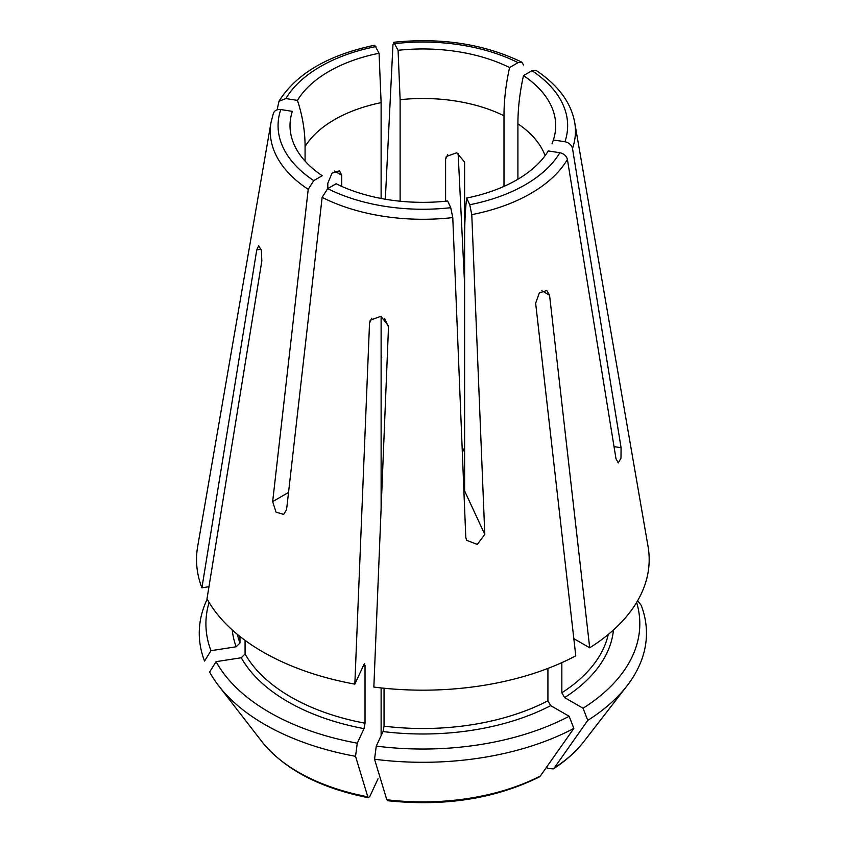 <?xml version="1.0" encoding="UTF-8"?>
<svg xmlns="http://www.w3.org/2000/svg" width="845" height="845" viewBox="0 0 845 845"><rect width="100%" height="100%" fill="white"/><g stroke="black" fill="none" stroke-linecap="round" stroke-linejoin="round"><path stroke-width="1.27" d="M452.772 217.577L450.744 207.69L447.639 201.004A132.845 76.694 0 0 1 336.141 183.756L327.67 188.646L322.146 197.371A152.596 88.102 0 0 0 452.772 217.577L465.785 537.367L466.577 540.282L477.298 544.433L484.798 534.42L464.613 490.934L464.613 162.092L456.775 152.765L446.266 156.494L445.6 159.156L447.692 154.635M445.6 201.216L445.6 159.156M341.729 186.386L341.729 175.221L334.493 171.049M327.807 188.562L327.807 183.259L332 173.183L339.458 170.817L341.729 175.221M305.077 161.11L305.077 146.544C305.077 131.239 302.531 115.849 297.451 100.375L285.863 98.58L278.945 101.284L277.139 109.818M381.116 198.459L381.116 102.646A124.965 72.152 0 0 0 305.077 146.544M381.76 357.53L381.116 354.921M400.118 201.216L400.118 99.699L398.079 50.309L393.791 42.324L392.957 44.796L385.331 199.219M503.99 186.386L503.99 115.765A124.965 72.152 0 0 0 400.118 99.699M517.911 179.235L517.911 123.803C517.911 108.498 519.77 92.422 523.488 75.585L531.97 70.695L536.015 70.441M381.116 735.689L381.116 687.936M381.116 508.458L381.116 316.357M371.758 318.248L369.529 323.065L370.3 320.192L380.894 316.283L388.542 326.001L373.849 687.069A226.323 130.669 0 0 0 575.783 655.836L535.645 303.249L539.332 292.888L546.831 290.553L549.556 295.211L589.704 647.798L573.829 638.64M384.042 688.242L384.042 726.161L383.028 731.569L376.268 746.114L374.546 759.243A365583.018 77257.156 98.8 0 0 386.809 799.74L387.528 800.68M261.063 249.254L256.753 249.919L201.913 587.814L208.958 586.715M237.445 634.437A186.956 107.938 0 0 0 239.969 642.982L239.969 636.486M239.969 642.982L236.167 646.784L210.975 650.682L204.543 661.086A223.598 129.095 0 0 1 207.194 599.116M374.757 45.271L379.067 53.246L381.116 102.646M464.613 447.607L462.701 451.726M458.127 153.315L464.613 284.649M637.648 600.689L641.186 605.305A223.598 129.095 0 0 1 626.979 685.897A223.598 129.095 0 0 1 587.771 720.373A364832.436 210637.121 60 0 1 554.278 767.947L553.306 768.887L548.247 768.485L546.398 767.418M484.798 534.42L471.774 214.641L469.757 204.743L466.651 198.057C465.289 209.813 464.613 223.344 464.613 238.649M561.84 662.638L561.84 692.773L564.618 697.6L583.071 708.247L587.771 720.373M376.268 746.114A216.943 125.25 0 0 0 569.15 716.275L573.861 728.411A364832.436 210637.121 60 0 1 540.356 775.985L539.11 777.073C494.79 798.863 444.28 806.721 387.57 800.701M384.042 726.161A186.956 107.938 0 0 0 547.919 700.811L550.708 705.628L569.15 716.275M547.919 700.811L547.919 668.416M245.071 640.362L245.071 653.956L241.258 657.759L216.066 661.656A216.943 125.25 0 0 0 357.266 743.178L355.544 756.307A365583.018 77257.156 98.8 0 0 367.797 796.803L368.494 797.733L370.015 796.053L378.042 778.741M245.071 653.956A186.956 107.938 0 0 0 365.029 723.214L364.015 728.633L357.266 743.178M365.029 723.214L365.029 665.374L364.015 664.36L364.617 663.726M209.095 602.422A216.943 125.25 0 0 0 210.975 650.682M216.066 661.656L209.634 672.06A223.598 129.095 0 0 0 218.739 685.897A223.598 129.095 0 0 0 355.544 756.307M374.546 759.243A223.598 129.095 0 0 0 573.861 728.411M583.071 708.247A216.943 125.25 0 0 0 636.634 602.422M273.22 113.917C274.16 110.684 276.674 109.227 280.772 109.554L292.349 111.35A132.845 76.694 0 0 0 292.877 141.474A132.845 76.694 0 0 0 322.23 175.718L313.748 180.608L308.224 189.333A2881576.296 1663686.848 120 0 0 272.66 501.603L276.051 512.154L283.677 514.415L286.582 509.641A2881576.296 1663686.848 120 0 1 322.146 197.371M379.067 53.246A132.845 76.694 0 0 0 297.451 100.375M523.583 65.002L521.84 62.255L518.059 62.657L509.577 67.558A132.845 76.694 0 0 0 398.079 50.309M509.577 67.558C505.859 84.394 503.99 100.46 503.99 115.765M614.03 446.614L621.075 447.713L572.498 148.456C571.558 144.928 569.044 142.699 564.946 141.749L553.369 139.964A132.845 76.694 0 0 0 523.488 75.585M553.369 139.964L552.017 143.861M466.651 198.057A132.845 76.694 0 0 0 548.278 150.938L559.855 152.723C563.953 153.674 566.467 155.902 567.407 159.43L615.984 458.687L618.255 462.912L620.99 458.17L621.075 447.713M589.704 647.798A226.323 130.669 0 0 0 648.062 546.525L574.695 122.43C571.03 102.53 558.165 85.197 536.11 70.42M256.753 249.919L258.707 245.737L261.358 250.49L261.844 260.894L207.004 598.788A226.323 130.669 0 0 0 354.837 684.133L364.015 664.36M273.421 113.145L271.023 122.43L197.656 546.525A226.323 130.669 0 0 0 201.913 587.814M369.529 323.065L354.837 684.133M545.11 155.67A124.965 72.152 0 0 0 517.911 123.803M388.499 326.941L384.486 318.28M541.825 290.743L549.556 295.211M383.028 731.569A190.896 110.209 0 0 0 550.708 705.628M564.618 697.6A190.896 110.209 0 0 0 613.459 629.969M561.84 692.773A186.956 107.938 0 0 0 608.273 634.437M241.258 657.759A190.896 110.209 0 0 0 364.015 728.633M363.667 665.11A186.956 107.938 0 0 0 365.029 665.374M232.269 629.969A190.896 110.209 0 0 0 236.167 646.784M554.278 767.947A176.288 101.78 0 0 0 583.789 741.667L626.979 685.897M280.772 109.554A144.801 83.602 0 0 0 313.748 180.608M386.809 799.74A176.288 101.78 0 0 0 540.356 775.985M368.441 797.743C319.906 788.036 284.406 769.351 261.929 741.667A176.288 101.78 0 0 0 367.797 796.803M375.962 46.559A144.801 83.602 0 0 0 285.863 98.58M518.059 62.657A144.801 83.602 0 0 0 394.974 43.623M564.946 141.749A144.801 83.602 0 0 0 531.97 70.695M572.498 148.456A152.596 88.102 0 0 0 574.695 122.43M469.757 204.743A144.801 83.602 0 0 0 559.855 152.723M471.774 214.641A152.596 88.102 0 0 0 567.407 159.43M271.023 122.43A152.596 88.102 0 0 0 308.224 189.333M327.67 188.646A144.801 83.602 0 0 0 450.744 207.69M288.536 492.445L272.66 501.603M583.789 741.667C575.963 751.733 565.812 760.796 553.338 768.876M278.945 101.242C296.289 73.684 328.187 55.009 374.662 45.218M393.865 42.25C441.681 37.412 484.333 44.046 521.809 62.16M261.929 741.667L218.739 685.897"/></g></svg>
